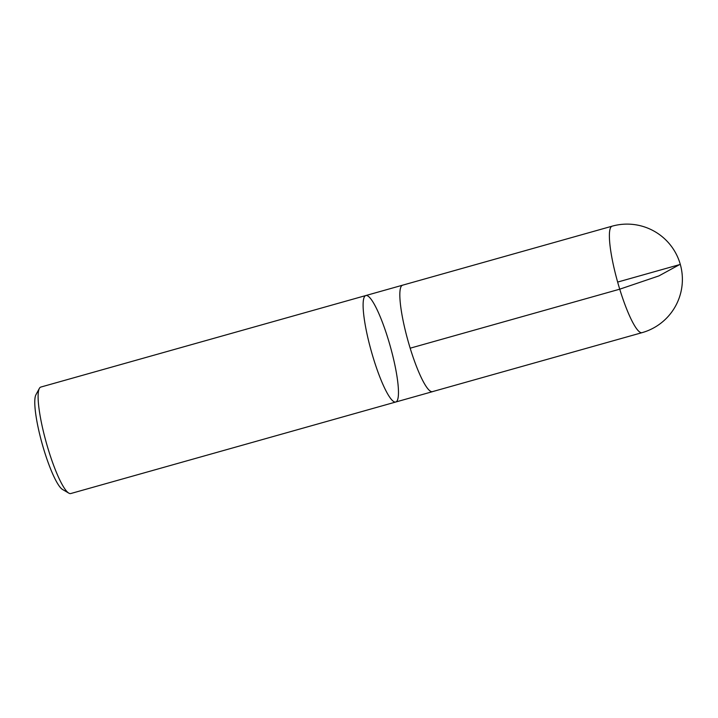 <?xml version="1.0" encoding="UTF-8"?>
<svg xmlns="http://www.w3.org/2000/svg" width="718" height="718" viewBox="0 0 718 718"><rect width="100%" height="100%" fill="white"/><g stroke="black" fill="none" stroke-linecap="round" stroke-linejoin="round"><path stroke-width="1.08" d="M365.803 295.547L40.8 387.074A55.304 9.792 74.3 0 0 39.355 388.42L35.9 394.819A49.991 8.849 74.3 0 0 44.139 450.545A49.991 8.849 74.3 0 0 62.565 489.488L68.847 493.149A55.304 9.792 74.3 0 0 70.786 493.535L395.78 402.008A55.304 9.792 74.3 0 0 388.124 339.013A55.304 9.792 74.3 0 0 365.803 295.547A55.304 9.792 74.3 0 0 371.368 351.434A55.304 9.792 74.3 0 0 395.78 402.008A55.304 9.792 -105.7 0 1 371.368 351.434A55.304 9.792 -105.7 0 1 365.803 295.547L402.511 285.208A55.304 9.792 74.3 0 0 410.175 348.203A55.304 9.792 74.3 0 0 432.496 391.669A55.304 9.792 74.3 0 0 432.837 391.534M39.355 388.42A55.304 9.792 74.3 0 0 48.465 450.069A55.304 9.792 74.3 0 0 68.847 493.149M402.879 285.145A55.304 9.792 74.3 0 0 402.511 285.208L612.077 226.188A55.304 9.792 74.3 0 0 619.733 289.183A55.304 9.792 74.3 0 0 642.054 332.658A55.304 55.304 0 0 0 679.937 263.156A55.304 55.304 0 0 0 612.077 226.188M642.054 332.658L432.487 391.633A55.268 9.783 -105.7 0 1 410.175 348.194A55.268 9.783 -105.7 0 1 402.529 285.243M410.175 348.194L619.733 289.183L658.936 275.891L679.461 264.664L617.642 282.075M395.78 402.008L432.496 391.669"/></g></svg>
